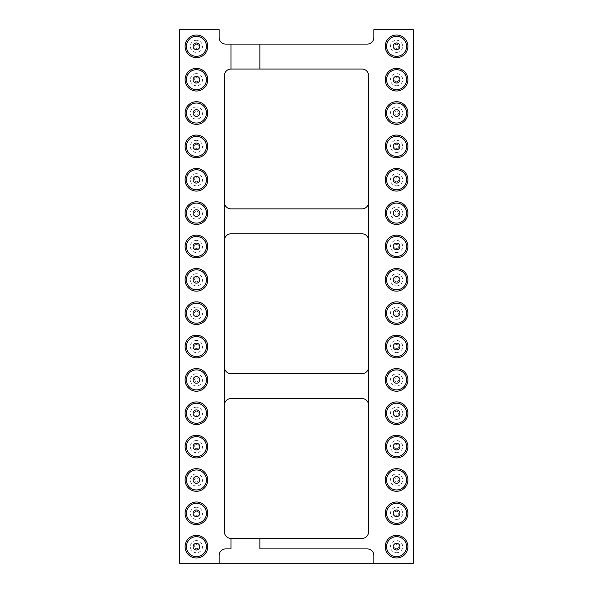 <?xml version="1.0" encoding="UTF-8"?>
<svg xmlns="http://www.w3.org/2000/svg" width="593" height="593" viewBox="0 0 593 593"><rect width="100%" height="100%" fill="white"/><g stroke="black" fill="none" stroke-linecap="round" stroke-linejoin="round"><path stroke-width="0.44" stroke-dasharray="2.96 2.22" d="M179.753 29.65L179.753 563.35L413.247 563.35L413.247 29.65L373.849 29.65L373.849 37.529A6.567 6.567 0 0 1 367.282 44.097L225.718 44.097A6.567 6.567 0 0 1 219.151 37.529L219.151 29.65L179.753 29.65M368.594 367.067A6.567 6.567 0 0 1 362.034 373.634L230.966 373.634A6.567 6.567 0 0 1 224.406 367.067L224.406 240.38A6.567 6.567 0 0 1 230.966 233.812L362.034 233.812A6.567 6.567 0 0 1 368.594 240.38L368.594 531.832A6.567 6.567 0 0 1 362.034 538.4L230.966 538.4A6.567 6.567 0 0 1 224.406 531.832L224.406 405.145A6.567 6.567 0 0 1 230.966 398.585L362.034 398.585A6.567 6.567 0 0 1 368.594 405.145M224.406 202.295L224.406 75.615A6.567 6.567 0 0 1 230.966 69.047L362.034 69.047A6.567 6.567 0 0 1 368.594 75.615L368.594 202.295A6.567 6.567 0 0 1 362.034 208.862L230.966 208.862A6.567 6.567 0 0 1 224.406 202.295L224.406 240.38M196.431 135.078A11.319 11.319 0 0 1 206.238 152.06A11.319 11.319 0 0 1 186.625 152.06A11.319 11.319 0 0 1 196.431 135.078M196.431 168.434A11.319 11.319 0 0 1 206.238 185.416A11.319 11.319 0 0 1 186.625 185.416A11.319 11.319 0 0 1 196.431 168.434M196.431 201.79A11.319 11.319 0 0 1 206.238 218.773A11.319 11.319 0 0 1 186.625 218.773A11.319 11.319 0 0 1 196.431 201.79M196.431 301.859A11.319 11.319 0 0 1 206.238 318.841A11.319 11.319 0 0 1 186.625 318.841A11.319 11.319 0 0 1 196.431 301.859M196.431 235.147A11.319 11.319 0 0 1 206.238 252.129A11.319 11.319 0 0 1 186.625 252.129A11.319 11.319 0 0 1 196.431 235.147M196.431 268.503A11.319 11.319 0 0 1 206.238 285.485A11.319 11.319 0 0 1 186.625 285.485A11.319 11.319 0 0 1 196.431 268.503M196.431 435.284A11.319 11.319 0 0 1 206.238 452.266A11.319 11.319 0 0 1 186.625 452.266A11.319 11.319 0 0 1 196.431 435.284M196.431 368.572A11.319 11.319 0 0 1 206.238 385.554A11.319 11.319 0 0 1 186.625 385.554A11.319 11.319 0 0 1 196.431 368.572M196.431 401.928A11.319 11.319 0 0 1 206.238 418.91A11.319 11.319 0 0 1 186.625 418.91A11.319 11.319 0 0 1 196.431 401.928M196.431 335.215A11.319 11.319 0 0 1 206.238 352.198A11.319 11.319 0 0 1 186.625 352.198A11.319 11.319 0 0 1 196.431 335.215M196.431 101.722A11.319 11.319 0 0 1 206.238 118.704A11.319 11.319 0 0 1 186.625 118.704A11.319 11.319 0 0 1 196.431 101.722M196.431 468.64A11.319 11.319 0 0 1 206.238 485.623A11.319 11.319 0 0 1 186.625 485.623A11.319 11.319 0 0 1 196.431 468.64M196.431 68.365A11.319 11.319 0 0 1 206.238 85.348A11.319 11.319 0 0 1 186.625 85.348A11.319 11.319 0 0 1 196.431 68.365M196.431 35.009A11.319 11.319 0 0 1 206.238 51.991A11.319 11.319 0 0 1 186.625 51.991A11.319 11.319 0 0 1 196.431 35.009M196.431 501.997A11.319 11.319 0 0 1 206.238 518.979A11.319 11.319 0 0 1 186.625 518.979A11.319 11.319 0 0 1 196.431 501.997M196.431 535.353A11.319 11.319 0 0 1 206.238 552.335A11.319 11.319 0 0 1 186.625 552.335A11.319 11.319 0 0 1 196.431 535.353M396.569 91.003A11.319 11.319 0 0 1 386.762 74.021A11.319 11.319 0 0 1 406.375 74.021A11.319 11.319 0 0 1 396.569 91.003M396.569 124.36A11.319 11.319 0 0 1 386.762 107.377A11.319 11.319 0 0 1 406.375 107.377A11.319 11.319 0 0 1 396.569 124.36M396.569 157.716A11.319 11.319 0 0 1 386.762 140.734A11.319 11.319 0 0 1 406.375 140.734A11.319 11.319 0 0 1 396.569 157.716M396.569 257.785A11.319 11.319 0 0 1 386.762 240.802A11.319 11.319 0 0 1 406.375 240.802A11.319 11.319 0 0 1 396.569 257.785M396.569 224.428A11.319 11.319 0 0 1 386.762 207.446A11.319 11.319 0 0 1 406.375 207.446A11.319 11.319 0 0 1 396.569 224.428M396.569 191.072A11.319 11.319 0 0 1 386.762 174.09A11.319 11.319 0 0 1 406.375 174.09A11.319 11.319 0 0 1 396.569 191.072M396.569 291.141A11.319 11.319 0 0 1 386.762 274.159A11.319 11.319 0 0 1 406.375 274.159A11.319 11.319 0 0 1 396.569 291.141M396.569 324.497A11.319 11.319 0 0 1 386.762 307.515A11.319 11.319 0 0 1 406.375 307.515A11.319 11.319 0 0 1 396.569 324.497M396.569 557.991A11.319 11.319 0 0 1 386.762 541.009A11.319 11.319 0 0 1 406.375 541.009A11.319 11.319 0 0 1 396.569 557.991M396.569 524.635A11.319 11.319 0 0 1 386.762 507.652A11.319 11.319 0 0 1 406.375 507.652A11.319 11.319 0 0 1 396.569 524.635M396.569 457.922A11.319 11.319 0 0 1 386.762 440.94A11.319 11.319 0 0 1 406.375 440.94A11.319 11.319 0 0 1 396.569 457.922M396.569 491.278A11.319 11.319 0 0 1 386.762 474.296A11.319 11.319 0 0 1 406.375 474.296A11.319 11.319 0 0 1 396.569 491.278M396.569 391.21A11.319 11.319 0 0 1 386.762 374.227A11.319 11.319 0 0 1 406.375 374.227A11.319 11.319 0 0 1 396.569 391.21M396.569 424.566A11.319 11.319 0 0 1 386.762 407.584A11.319 11.319 0 0 1 406.375 407.584A11.319 11.319 0 0 1 396.569 424.566M396.569 357.853A11.319 11.319 0 0 1 386.762 340.871A11.319 11.319 0 0 1 406.375 340.871A11.319 11.319 0 0 1 396.569 357.853M396.569 57.647A11.319 11.319 0 0 1 386.762 40.665A11.319 11.319 0 0 1 406.375 40.665A11.319 11.319 0 0 1 396.569 57.647M219.151 563.35L219.151 555.471A6.567 6.567 0 0 1 225.718 548.903L230.966 548.903L230.966 538.4M259.86 538.4L259.86 548.903L367.282 548.903A6.567 6.567 0 0 1 373.849 555.471L373.849 563.35M196.431 236.459A10.007 10.007 0 0 0 187.766 251.469A10.007 10.007 0 0 0 205.096 251.469A10.007 10.007 0 0 0 196.431 236.459A10.007 10.007 0 0 0 187.766 251.469A10.007 10.007 0 0 0 205.096 251.469A10.007 10.007 0 0 0 196.431 236.459M196.431 269.815A10.007 10.007 0 0 0 187.766 284.825A10.007 10.007 0 0 0 205.096 284.825A10.007 10.007 0 0 0 196.431 269.815A10.007 10.007 0 0 0 187.766 284.825A10.007 10.007 0 0 0 205.096 284.825A10.007 10.007 0 0 0 196.431 269.815M196.431 303.171A10.007 10.007 0 0 0 187.766 318.182A10.007 10.007 0 0 0 205.096 318.182A10.007 10.007 0 0 0 196.431 303.171A10.007 10.007 0 0 0 187.766 318.182A10.007 10.007 0 0 0 205.096 318.182A10.007 10.007 0 0 0 196.431 303.171M196.431 369.884A10.007 10.007 0 0 0 187.766 384.894A10.007 10.007 0 0 0 205.096 384.894A10.007 10.007 0 0 0 196.431 369.884A10.007 10.007 0 0 0 187.766 384.894A10.007 10.007 0 0 0 205.096 384.894A10.007 10.007 0 0 0 196.431 369.884M196.431 336.527A10.007 10.007 0 0 0 187.766 351.538A10.007 10.007 0 0 0 205.096 351.538A10.007 10.007 0 0 0 196.431 336.527A10.007 10.007 0 0 0 187.766 351.538A10.007 10.007 0 0 0 205.096 351.538A10.007 10.007 0 0 0 196.431 336.527M368.594 240.38L368.594 202.295M224.406 367.067L224.406 405.145M196.431 403.24A10.007 10.007 0 0 0 187.766 418.25A10.007 10.007 0 0 0 205.096 418.25A10.007 10.007 0 0 0 196.431 403.24A10.007 10.007 0 0 0 187.766 418.25A10.007 10.007 0 0 0 205.096 418.25A10.007 10.007 0 0 0 196.431 403.24M396.569 256.472A10.007 10.007 0 0 0 405.234 241.462A10.007 10.007 0 0 0 387.904 241.462A10.007 10.007 0 0 0 396.569 256.472A10.007 10.007 0 0 0 405.234 241.462A10.007 10.007 0 0 0 387.904 241.462A10.007 10.007 0 0 0 396.569 256.472M396.569 423.254A10.007 10.007 0 0 0 405.234 408.243A10.007 10.007 0 0 0 387.904 408.243A10.007 10.007 0 0 0 396.569 423.254A10.007 10.007 0 0 0 405.234 408.243A10.007 10.007 0 0 0 387.904 408.243A10.007 10.007 0 0 0 396.569 423.254M396.569 489.966A10.007 10.007 0 0 0 405.234 474.956A10.007 10.007 0 0 0 387.904 474.956A10.007 10.007 0 0 0 396.569 489.966A10.007 10.007 0 0 0 405.234 474.956A10.007 10.007 0 0 0 387.904 474.956A10.007 10.007 0 0 0 396.569 489.966M396.569 456.61A10.007 10.007 0 0 0 405.234 441.6A10.007 10.007 0 0 0 387.904 441.6A10.007 10.007 0 0 0 396.569 456.61A10.007 10.007 0 0 0 405.234 441.6A10.007 10.007 0 0 0 387.904 441.6A10.007 10.007 0 0 0 396.569 456.61M396.569 389.897A10.007 10.007 0 0 0 405.234 374.887A10.007 10.007 0 0 0 387.904 374.887A10.007 10.007 0 0 0 396.569 389.897A10.007 10.007 0 0 0 405.234 374.887A10.007 10.007 0 0 0 387.904 374.887A10.007 10.007 0 0 0 396.569 389.897M396.569 289.829A10.007 10.007 0 0 0 405.234 274.818A10.007 10.007 0 0 0 387.904 274.818A10.007 10.007 0 0 0 396.569 289.829A10.007 10.007 0 0 0 405.234 274.818A10.007 10.007 0 0 0 387.904 274.818A10.007 10.007 0 0 0 396.569 289.829M396.569 323.185A10.007 10.007 0 0 0 405.234 308.175A10.007 10.007 0 0 0 387.904 308.175A10.007 10.007 0 0 0 396.569 323.185A10.007 10.007 0 0 0 405.234 308.175A10.007 10.007 0 0 0 387.904 308.175A10.007 10.007 0 0 0 396.569 323.185M396.569 356.541A10.007 10.007 0 0 0 405.234 341.531A10.007 10.007 0 0 0 387.904 341.531A10.007 10.007 0 0 0 396.569 356.541A10.007 10.007 0 0 0 405.234 341.531A10.007 10.007 0 0 0 387.904 341.531A10.007 10.007 0 0 0 396.569 356.541M196.431 469.952A10.007 10.007 0 0 0 187.766 484.963A10.007 10.007 0 0 0 205.096 484.963A10.007 10.007 0 0 0 196.431 469.952A10.007 10.007 0 0 0 187.766 484.963A10.007 10.007 0 0 0 205.096 484.963A10.007 10.007 0 0 0 196.431 469.952M196.431 503.309A10.007 10.007 0 0 0 187.766 518.319A10.007 10.007 0 0 0 205.096 518.319A10.007 10.007 0 0 0 196.431 503.309A10.007 10.007 0 0 0 187.766 518.319A10.007 10.007 0 0 0 205.096 518.319A10.007 10.007 0 0 0 196.431 503.309M196.431 536.665A10.007 10.007 0 0 0 187.766 551.675A10.007 10.007 0 0 0 205.096 551.675A10.007 10.007 0 0 0 196.431 536.665A10.007 10.007 0 0 0 187.766 551.675A10.007 10.007 0 0 0 205.096 551.675A10.007 10.007 0 0 0 196.431 536.665M196.431 436.596A10.007 10.007 0 0 0 187.766 451.607A10.007 10.007 0 0 0 205.096 451.607A10.007 10.007 0 0 0 196.431 436.596A10.007 10.007 0 0 0 187.766 451.607A10.007 10.007 0 0 0 205.096 451.607A10.007 10.007 0 0 0 196.431 436.596M396.569 189.76A10.007 10.007 0 0 0 405.234 174.75A10.007 10.007 0 0 0 387.904 174.75A10.007 10.007 0 0 0 396.569 189.76A10.007 10.007 0 0 0 405.234 174.75A10.007 10.007 0 0 0 387.904 174.75A10.007 10.007 0 0 0 396.569 189.76M396.569 223.116A10.007 10.007 0 0 0 405.234 208.106A10.007 10.007 0 0 0 387.904 208.106A10.007 10.007 0 0 0 396.569 223.116A10.007 10.007 0 0 0 405.234 208.106A10.007 10.007 0 0 0 387.904 208.106A10.007 10.007 0 0 0 396.569 223.116M396.569 89.691A10.007 10.007 0 0 0 405.234 74.681A10.007 10.007 0 0 0 387.904 74.681A10.007 10.007 0 0 0 396.569 89.691A10.007 10.007 0 0 0 405.234 74.681A10.007 10.007 0 0 0 387.904 74.681A10.007 10.007 0 0 0 396.569 89.691M396.569 123.047A10.007 10.007 0 0 0 405.234 108.037A10.007 10.007 0 0 0 387.904 108.037A10.007 10.007 0 0 0 396.569 123.047A10.007 10.007 0 0 0 405.234 108.037A10.007 10.007 0 0 0 387.904 108.037A10.007 10.007 0 0 0 396.569 123.047M396.569 156.404A10.007 10.007 0 0 0 405.234 141.393A10.007 10.007 0 0 0 387.904 141.393A10.007 10.007 0 0 0 396.569 156.404A10.007 10.007 0 0 0 405.234 141.393A10.007 10.007 0 0 0 387.904 141.393A10.007 10.007 0 0 0 396.569 156.404M196.431 136.39A10.007 10.007 0 0 0 187.766 151.4A10.007 10.007 0 0 0 205.096 151.4A10.007 10.007 0 0 0 196.431 136.39A10.007 10.007 0 0 0 187.766 151.4A10.007 10.007 0 0 0 205.096 151.4A10.007 10.007 0 0 0 196.431 136.39M196.431 169.746A10.007 10.007 0 0 0 187.766 184.757A10.007 10.007 0 0 0 205.096 184.757A10.007 10.007 0 0 0 196.431 169.746A10.007 10.007 0 0 0 187.766 184.757A10.007 10.007 0 0 0 205.096 184.757A10.007 10.007 0 0 0 196.431 169.746M196.431 103.034A10.007 10.007 0 0 0 187.766 118.044A10.007 10.007 0 0 0 205.096 118.044A10.007 10.007 0 0 0 196.431 103.034A10.007 10.007 0 0 0 187.766 118.044A10.007 10.007 0 0 0 205.096 118.044A10.007 10.007 0 0 0 196.431 103.034M196.431 69.677A10.007 10.007 0 0 0 187.766 84.688A10.007 10.007 0 0 0 205.096 84.688A10.007 10.007 0 0 0 196.431 69.677A10.007 10.007 0 0 0 187.766 84.688A10.007 10.007 0 0 0 205.096 84.688A10.007 10.007 0 0 0 196.431 69.677M196.431 203.102A10.007 10.007 0 0 0 187.766 218.113A10.007 10.007 0 0 0 205.096 218.113A10.007 10.007 0 0 0 196.431 203.102A10.007 10.007 0 0 0 187.766 218.113A10.007 10.007 0 0 0 205.096 218.113A10.007 10.007 0 0 0 196.431 203.102M396.569 556.679A10.007 10.007 0 0 0 405.234 541.668A10.007 10.007 0 0 0 387.904 541.668A10.007 10.007 0 0 0 396.569 556.679A10.007 10.007 0 0 0 405.234 541.668A10.007 10.007 0 0 0 387.904 541.668A10.007 10.007 0 0 0 396.569 556.679M396.569 523.322A10.007 10.007 0 0 0 405.234 508.312A10.007 10.007 0 0 0 387.904 508.312A10.007 10.007 0 0 0 396.569 523.322A10.007 10.007 0 0 0 405.234 508.312A10.007 10.007 0 0 0 387.904 508.312A10.007 10.007 0 0 0 396.569 523.322M196.431 36.321A10.007 10.007 0 0 0 187.766 51.332A10.007 10.007 0 0 0 205.096 51.332A10.007 10.007 0 0 0 196.431 36.321A10.007 10.007 0 0 0 187.766 51.332A10.007 10.007 0 0 0 205.096 51.332A10.007 10.007 0 0 0 196.431 36.321M396.569 56.335A10.007 10.007 0 0 0 405.234 41.325A10.007 10.007 0 0 0 387.904 41.325A10.007 10.007 0 0 0 396.569 56.335A10.007 10.007 0 0 0 405.234 41.325A10.007 10.007 0 0 0 387.904 41.325A10.007 10.007 0 0 0 396.569 56.335M230.966 44.097L230.966 69.047M259.86 69.047L259.86 44.097M196.431 240.395A6.071 6.071 0 0 0 191.176 249.497A6.071 6.071 0 0 0 201.687 249.497A6.071 6.071 0 0 0 196.431 240.395M196.431 273.751A6.071 6.071 0 0 0 191.176 282.854A6.071 6.071 0 0 0 201.687 282.854A6.071 6.071 0 0 0 196.431 273.751M196.431 307.107A6.071 6.071 0 0 0 191.176 316.21A6.071 6.071 0 0 0 201.687 316.21A6.071 6.071 0 0 0 196.431 307.107M196.431 373.82A6.071 6.071 0 0 0 191.176 382.922A6.071 6.071 0 0 0 201.687 382.922A6.071 6.071 0 0 0 196.431 373.82M196.431 340.464A6.071 6.071 0 0 0 191.176 349.566A6.071 6.071 0 0 0 201.687 349.566A6.071 6.071 0 0 0 196.431 340.464M196.431 407.176A6.071 6.071 0 0 0 191.176 416.279A6.071 6.071 0 0 0 201.687 416.279A6.071 6.071 0 0 0 196.431 407.176M396.569 252.536A6.071 6.071 0 0 0 401.824 243.434A6.071 6.071 0 0 0 391.313 243.434A6.071 6.071 0 0 0 396.569 252.536M396.569 419.318A6.071 6.071 0 0 0 401.824 410.215A6.071 6.071 0 0 0 391.313 410.215A6.071 6.071 0 0 0 396.569 419.318M396.569 486.03A6.071 6.071 0 0 0 401.824 476.928A6.071 6.071 0 0 0 391.313 476.928A6.071 6.071 0 0 0 396.569 486.03M396.569 452.674A6.071 6.071 0 0 0 401.824 443.571A6.071 6.071 0 0 0 391.313 443.571A6.071 6.071 0 0 0 396.569 452.674M396.569 385.961A6.071 6.071 0 0 0 401.824 376.859A6.071 6.071 0 0 0 391.313 376.859A6.071 6.071 0 0 0 396.569 385.961M396.569 285.893A6.071 6.071 0 0 0 401.824 276.79A6.071 6.071 0 0 0 391.313 276.79A6.071 6.071 0 0 0 396.569 285.893M396.569 319.249A6.071 6.071 0 0 0 401.824 310.146A6.071 6.071 0 0 0 391.313 310.146A6.071 6.071 0 0 0 396.569 319.249M396.569 352.605A6.071 6.071 0 0 0 401.824 343.503A6.071 6.071 0 0 0 391.313 343.503A6.071 6.071 0 0 0 396.569 352.605M196.431 473.889A6.071 6.071 0 0 0 191.176 482.991A6.071 6.071 0 0 0 201.687 482.991A6.071 6.071 0 0 0 196.431 473.889M196.431 507.245A6.071 6.071 0 0 0 191.176 516.347A6.071 6.071 0 0 0 201.687 516.347A6.071 6.071 0 0 0 196.431 507.245M196.431 540.601A6.071 6.071 0 0 0 191.176 549.704A6.071 6.071 0 0 0 201.687 549.704A6.071 6.071 0 0 0 196.431 540.601M196.431 440.532A6.071 6.071 0 0 0 191.176 449.635A6.071 6.071 0 0 0 201.687 449.635A6.071 6.071 0 0 0 196.431 440.532M396.569 185.824A6.071 6.071 0 0 0 401.824 176.721A6.071 6.071 0 0 0 391.313 176.721A6.071 6.071 0 0 0 396.569 185.824M396.569 219.18A6.071 6.071 0 0 0 401.824 210.078A6.071 6.071 0 0 0 391.313 210.078A6.071 6.071 0 0 0 396.569 219.18M396.569 85.755A6.071 6.071 0 0 0 401.824 76.653A6.071 6.071 0 0 0 391.313 76.653A6.071 6.071 0 0 0 396.569 85.755M396.569 119.111A6.071 6.071 0 0 0 401.824 110.009A6.071 6.071 0 0 0 391.313 110.009A6.071 6.071 0 0 0 396.569 119.111M396.569 152.468A6.071 6.071 0 0 0 401.824 143.365A6.071 6.071 0 0 0 391.313 143.365A6.071 6.071 0 0 0 396.569 152.468M196.431 140.326A6.071 6.071 0 0 0 191.176 149.429A6.071 6.071 0 0 0 201.687 149.429A6.071 6.071 0 0 0 196.431 140.326M196.431 173.682A6.071 6.071 0 0 0 191.176 182.785A6.071 6.071 0 0 0 201.687 182.785A6.071 6.071 0 0 0 196.431 173.682M196.431 106.97A6.071 6.071 0 0 0 191.176 116.072A6.071 6.071 0 0 0 201.687 116.072A6.071 6.071 0 0 0 196.431 106.97M196.431 73.614A6.071 6.071 0 0 0 191.176 82.716A6.071 6.071 0 0 0 201.687 82.716A6.071 6.071 0 0 0 196.431 73.614M196.431 207.039A6.071 6.071 0 0 0 191.176 216.141A6.071 6.071 0 0 0 201.687 216.141A6.071 6.071 0 0 0 196.431 207.039M396.569 552.743A6.071 6.071 0 0 0 401.824 543.64A6.071 6.071 0 0 0 391.313 543.64A6.071 6.071 0 0 0 396.569 552.743M396.569 519.386A6.071 6.071 0 0 0 401.824 510.284A6.071 6.071 0 0 0 391.313 510.284A6.071 6.071 0 0 0 396.569 519.386M196.431 40.257A6.071 6.071 0 0 0 191.176 49.36A6.071 6.071 0 0 0 201.687 49.36A6.071 6.071 0 0 0 196.431 40.257M396.569 52.399A6.071 6.071 0 0 0 401.824 43.296A6.071 6.071 0 0 0 391.313 43.296A6.071 6.071 0 0 0 396.569 52.399M196.431 243.13A3.336 3.336 0 0 0 193.54 248.133A3.336 3.336 0 0 0 199.322 248.133A3.336 3.336 0 0 0 196.431 243.13A3.336 3.336 0 0 0 193.54 248.133A3.336 3.336 0 0 0 199.322 248.133A3.336 3.336 0 0 0 196.431 243.13M196.431 276.486A3.336 3.336 0 0 0 193.54 281.49A3.336 3.336 0 0 0 199.322 281.49A3.336 3.336 0 0 0 196.431 276.486A3.336 3.336 0 0 0 193.54 281.49A3.336 3.336 0 0 0 199.322 281.49A3.336 3.336 0 0 0 196.431 276.486M196.431 309.842A3.336 3.336 0 0 0 193.54 314.846A3.336 3.336 0 0 0 199.322 314.846A3.336 3.336 0 0 0 196.431 309.842A3.336 3.336 0 0 0 193.54 314.846A3.336 3.336 0 0 0 199.322 314.846A3.336 3.336 0 0 0 196.431 309.842M196.431 376.555A3.336 3.336 0 0 0 193.54 381.558A3.336 3.336 0 0 0 199.322 381.558A3.336 3.336 0 0 0 196.431 376.555A3.336 3.336 0 0 0 193.54 381.558A3.336 3.336 0 0 0 199.322 381.558A3.336 3.336 0 0 0 196.431 376.555M196.431 343.199A3.336 3.336 0 0 0 193.54 348.202A3.336 3.336 0 0 0 199.322 348.202A3.336 3.336 0 0 0 196.431 343.199A3.336 3.336 0 0 0 193.54 348.202A3.336 3.336 0 0 0 199.322 348.202A3.336 3.336 0 0 0 196.431 343.199M196.431 409.911A3.336 3.336 0 0 0 193.54 414.915A3.336 3.336 0 0 0 199.322 414.915A3.336 3.336 0 0 0 196.431 409.911A3.336 3.336 0 0 0 193.54 414.915A3.336 3.336 0 0 0 199.322 414.915A3.336 3.336 0 0 0 196.431 409.911M396.569 249.801A3.336 3.336 0 0 0 399.46 244.798A3.336 3.336 0 0 0 393.678 244.798A3.336 3.336 0 0 0 396.569 249.801A3.336 3.336 0 0 0 399.46 244.798A3.336 3.336 0 0 0 393.678 244.798A3.336 3.336 0 0 0 396.569 249.801M396.569 416.582A3.336 3.336 0 0 0 399.46 411.579A3.336 3.336 0 0 0 393.678 411.579A3.336 3.336 0 0 0 396.569 416.582A3.336 3.336 0 0 0 399.46 411.579A3.336 3.336 0 0 0 393.678 411.579A3.336 3.336 0 0 0 396.569 416.582M396.569 483.295A3.336 3.336 0 0 0 399.46 478.292A3.336 3.336 0 0 0 393.678 478.292A3.336 3.336 0 0 0 396.569 483.295A3.336 3.336 0 0 0 399.46 478.292A3.336 3.336 0 0 0 393.678 478.292A3.336 3.336 0 0 0 396.569 483.295M396.569 449.939A3.336 3.336 0 0 0 399.46 444.935A3.336 3.336 0 0 0 393.678 444.935A3.336 3.336 0 0 0 396.569 449.939A3.336 3.336 0 0 0 399.46 444.935A3.336 3.336 0 0 0 393.678 444.935A3.336 3.336 0 0 0 396.569 449.939M396.569 383.226A3.336 3.336 0 0 0 399.46 378.223A3.336 3.336 0 0 0 393.678 378.223A3.336 3.336 0 0 0 396.569 383.226A3.336 3.336 0 0 0 399.46 378.223A3.336 3.336 0 0 0 393.678 378.223A3.336 3.336 0 0 0 396.569 383.226M396.569 283.157A3.336 3.336 0 0 0 399.46 278.154A3.336 3.336 0 0 0 393.678 278.154A3.336 3.336 0 0 0 396.569 283.157A3.336 3.336 0 0 0 399.46 278.154A3.336 3.336 0 0 0 393.678 278.154A3.336 3.336 0 0 0 396.569 283.157M396.569 316.514A3.336 3.336 0 0 0 399.46 311.51A3.336 3.336 0 0 0 393.678 311.51A3.336 3.336 0 0 0 396.569 316.514A3.336 3.336 0 0 0 399.46 311.51A3.336 3.336 0 0 0 393.678 311.51A3.336 3.336 0 0 0 396.569 316.514M396.569 349.87A3.336 3.336 0 0 0 399.46 344.867A3.336 3.336 0 0 0 393.678 344.867A3.336 3.336 0 0 0 396.569 349.87A3.336 3.336 0 0 0 399.46 344.867A3.336 3.336 0 0 0 393.678 344.867A3.336 3.336 0 0 0 396.569 349.87M196.431 476.624A3.336 3.336 0 0 0 193.54 481.627A3.336 3.336 0 0 0 199.322 481.627A3.336 3.336 0 0 0 196.431 476.624A3.336 3.336 0 0 0 193.54 481.627A3.336 3.336 0 0 0 199.322 481.627A3.336 3.336 0 0 0 196.431 476.624M196.431 509.98A3.336 3.336 0 0 0 193.54 514.983A3.336 3.336 0 0 0 199.322 514.983A3.336 3.336 0 0 0 196.431 509.98A3.336 3.336 0 0 0 193.54 514.983A3.336 3.336 0 0 0 199.322 514.983A3.336 3.336 0 0 0 196.431 509.98M196.431 543.336A3.336 3.336 0 0 0 193.54 548.34A3.336 3.336 0 0 0 199.322 548.34A3.336 3.336 0 0 0 196.431 543.336A3.336 3.336 0 0 0 193.54 548.34A3.336 3.336 0 0 0 199.322 548.34A3.336 3.336 0 0 0 196.431 543.336M196.431 443.267A3.336 3.336 0 0 0 193.54 448.271A3.336 3.336 0 0 0 199.322 448.271A3.336 3.336 0 0 0 196.431 443.267A3.336 3.336 0 0 0 193.54 448.271A3.336 3.336 0 0 0 199.322 448.271A3.336 3.336 0 0 0 196.431 443.267M396.569 183.089A3.336 3.336 0 0 0 399.46 178.085A3.336 3.336 0 0 0 393.678 178.085A3.336 3.336 0 0 0 396.569 183.089A3.336 3.336 0 0 0 399.46 178.085A3.336 3.336 0 0 0 393.678 178.085A3.336 3.336 0 0 0 396.569 183.089M396.569 216.445A3.336 3.336 0 0 0 399.46 211.442A3.336 3.336 0 0 0 393.678 211.442A3.336 3.336 0 0 0 396.569 216.445A3.336 3.336 0 0 0 399.46 211.442A3.336 3.336 0 0 0 393.678 211.442A3.336 3.336 0 0 0 396.569 216.445M396.569 83.02A3.336 3.336 0 0 0 399.46 78.017A3.336 3.336 0 0 0 393.678 78.017A3.336 3.336 0 0 0 396.569 83.02A3.336 3.336 0 0 0 399.46 78.017A3.336 3.336 0 0 0 393.678 78.017A3.336 3.336 0 0 0 396.569 83.02M396.569 116.376A3.336 3.336 0 0 0 399.46 111.373A3.336 3.336 0 0 0 393.678 111.373A3.336 3.336 0 0 0 396.569 116.376A3.336 3.336 0 0 0 399.46 111.373A3.336 3.336 0 0 0 393.678 111.373A3.336 3.336 0 0 0 396.569 116.376M396.569 149.732A3.336 3.336 0 0 0 399.46 144.729A3.336 3.336 0 0 0 393.678 144.729A3.336 3.336 0 0 0 396.569 149.732A3.336 3.336 0 0 0 399.46 144.729A3.336 3.336 0 0 0 393.678 144.729A3.336 3.336 0 0 0 396.569 149.732M196.431 143.061A3.336 3.336 0 0 0 193.54 148.065A3.336 3.336 0 0 0 199.322 148.065A3.336 3.336 0 0 0 196.431 143.061A3.336 3.336 0 0 0 193.54 148.065A3.336 3.336 0 0 0 199.322 148.065A3.336 3.336 0 0 0 196.431 143.061M196.431 176.417A3.336 3.336 0 0 0 193.54 181.421A3.336 3.336 0 0 0 199.322 181.421A3.336 3.336 0 0 0 196.431 176.417A3.336 3.336 0 0 0 193.54 181.421A3.336 3.336 0 0 0 199.322 181.421A3.336 3.336 0 0 0 196.431 176.417M196.431 109.705A3.336 3.336 0 0 0 193.54 114.708A3.336 3.336 0 0 0 199.322 114.708A3.336 3.336 0 0 0 196.431 109.705A3.336 3.336 0 0 0 193.54 114.708A3.336 3.336 0 0 0 199.322 114.708A3.336 3.336 0 0 0 196.431 109.705M196.431 76.349A3.336 3.336 0 0 0 193.54 81.352A3.336 3.336 0 0 0 199.322 81.352A3.336 3.336 0 0 0 196.431 76.349A3.336 3.336 0 0 0 193.54 81.352A3.336 3.336 0 0 0 199.322 81.352A3.336 3.336 0 0 0 196.431 76.349M196.431 209.774A3.336 3.336 0 0 0 193.54 214.777A3.336 3.336 0 0 0 199.322 214.777A3.336 3.336 0 0 0 196.431 209.774A3.336 3.336 0 0 0 193.54 214.777A3.336 3.336 0 0 0 199.322 214.777A3.336 3.336 0 0 0 196.431 209.774M396.569 550.007A3.336 3.336 0 0 0 399.46 545.004A3.336 3.336 0 0 0 393.678 545.004A3.336 3.336 0 0 0 396.569 550.007A3.336 3.336 0 0 0 399.46 545.004A3.336 3.336 0 0 0 393.678 545.004A3.336 3.336 0 0 0 396.569 550.007M396.569 516.651A3.336 3.336 0 0 0 399.46 511.648A3.336 3.336 0 0 0 393.678 511.648A3.336 3.336 0 0 0 396.569 516.651A3.336 3.336 0 0 0 399.46 511.648A3.336 3.336 0 0 0 393.678 511.648A3.336 3.336 0 0 0 396.569 516.651M196.431 42.992A3.336 3.336 0 0 0 193.54 47.996A3.336 3.336 0 0 0 199.322 47.996A3.336 3.336 0 0 0 196.431 42.992A3.336 3.336 0 0 0 193.54 47.996A3.336 3.336 0 0 0 199.322 47.996A3.336 3.336 0 0 0 196.431 42.992M396.569 49.664A3.336 3.336 0 0 0 399.46 44.66A3.336 3.336 0 0 0 393.678 44.66A3.336 3.336 0 0 0 396.569 49.664A3.336 3.336 0 0 0 399.46 44.66A3.336 3.336 0 0 0 393.678 44.66A3.336 3.336 0 0 0 396.569 49.664M196.431 149.732A3.336 3.336 0 0 1 193.54 144.729A3.336 3.336 0 0 1 199.322 144.729A3.336 3.336 0 0 1 196.431 149.732M196.431 183.089A3.336 3.336 0 0 1 193.54 178.085A3.336 3.336 0 0 1 199.322 178.085A3.336 3.336 0 0 1 196.431 183.089M196.431 216.445A3.336 3.336 0 0 1 193.54 211.442A3.336 3.336 0 0 1 199.322 211.442A3.336 3.336 0 0 1 196.431 216.445M196.431 316.514A3.336 3.336 0 0 1 193.54 311.51A3.336 3.336 0 0 1 199.322 311.51A3.336 3.336 0 0 1 196.431 316.514M196.431 249.801A3.336 3.336 0 0 1 193.54 244.798A3.336 3.336 0 0 1 199.322 244.798A3.336 3.336 0 0 1 196.431 249.801M196.431 283.157A3.336 3.336 0 0 1 193.54 278.154A3.336 3.336 0 0 1 199.322 278.154A3.336 3.336 0 0 1 196.431 283.157M196.431 449.939A3.336 3.336 0 0 1 193.54 444.935A3.336 3.336 0 0 1 199.322 444.935A3.336 3.336 0 0 1 196.431 449.939M196.431 383.226A3.336 3.336 0 0 1 193.54 378.223A3.336 3.336 0 0 1 199.322 378.223A3.336 3.336 0 0 1 196.431 383.226M196.431 416.582A3.336 3.336 0 0 1 193.54 411.579A3.336 3.336 0 0 1 199.322 411.579A3.336 3.336 0 0 1 196.431 416.582M196.431 349.87A3.336 3.336 0 0 1 193.54 344.867A3.336 3.336 0 0 1 199.322 344.867A3.336 3.336 0 0 1 196.431 349.87M196.431 116.376A3.336 3.336 0 0 1 193.54 111.373A3.336 3.336 0 0 1 199.322 111.373A3.336 3.336 0 0 1 196.431 116.376M196.431 483.295A3.336 3.336 0 0 1 193.54 478.292A3.336 3.336 0 0 1 199.322 478.292A3.336 3.336 0 0 1 196.431 483.295M196.431 83.02A3.336 3.336 0 0 1 193.54 78.017A3.336 3.336 0 0 1 199.322 78.017A3.336 3.336 0 0 1 196.431 83.02M196.431 49.664A3.336 3.336 0 0 1 193.54 44.66A3.336 3.336 0 0 1 199.322 44.66A3.336 3.336 0 0 1 196.431 49.664M196.431 516.651A3.336 3.336 0 0 1 193.54 511.648A3.336 3.336 0 0 1 199.322 511.648A3.336 3.336 0 0 1 196.431 516.651M196.431 550.007A3.336 3.336 0 0 1 193.54 545.004A3.336 3.336 0 0 1 199.322 545.004A3.336 3.336 0 0 1 196.431 550.007M396.569 76.349A3.336 3.336 0 0 1 399.46 81.352A3.336 3.336 0 0 1 393.678 81.352A3.336 3.336 0 0 1 396.569 76.349M396.569 109.705A3.336 3.336 0 0 1 399.46 114.708A3.336 3.336 0 0 1 393.678 114.708A3.336 3.336 0 0 1 396.569 109.705M396.569 143.061A3.336 3.336 0 0 1 399.46 148.065A3.336 3.336 0 0 1 393.678 148.065A3.336 3.336 0 0 1 396.569 143.061M396.569 243.13A3.336 3.336 0 0 1 399.46 248.133A3.336 3.336 0 0 1 393.678 248.133A3.336 3.336 0 0 1 396.569 243.13M396.569 209.774A3.336 3.336 0 0 1 399.46 214.777A3.336 3.336 0 0 1 393.678 214.777A3.336 3.336 0 0 1 396.569 209.774M396.569 176.417A3.336 3.336 0 0 1 399.46 181.421A3.336 3.336 0 0 1 393.678 181.421A3.336 3.336 0 0 1 396.569 176.417M396.569 276.486A3.336 3.336 0 0 1 399.46 281.49A3.336 3.336 0 0 1 393.678 281.49A3.336 3.336 0 0 1 396.569 276.486M396.569 309.842A3.336 3.336 0 0 1 399.46 314.846A3.336 3.336 0 0 1 393.678 314.846A3.336 3.336 0 0 1 396.569 309.842M396.569 543.336A3.336 3.336 0 0 1 399.46 548.34A3.336 3.336 0 0 1 393.678 548.34A3.336 3.336 0 0 1 396.569 543.336M396.569 509.98A3.336 3.336 0 0 1 399.46 514.983A3.336 3.336 0 0 1 393.678 514.983A3.336 3.336 0 0 1 396.569 509.98M396.569 443.267A3.336 3.336 0 0 1 399.46 448.271A3.336 3.336 0 0 1 393.678 448.271A3.336 3.336 0 0 1 396.569 443.267M396.569 476.624A3.336 3.336 0 0 1 399.46 481.627A3.336 3.336 0 0 1 393.678 481.627A3.336 3.336 0 0 1 396.569 476.624M396.569 376.555A3.336 3.336 0 0 1 399.46 381.558A3.336 3.336 0 0 1 393.678 381.558A3.336 3.336 0 0 1 396.569 376.555M396.569 409.911A3.336 3.336 0 0 1 399.46 414.915A3.336 3.336 0 0 1 393.678 414.915A3.336 3.336 0 0 1 396.569 409.911M396.569 343.199A3.336 3.336 0 0 1 399.46 348.202A3.336 3.336 0 0 1 393.678 348.202A3.336 3.336 0 0 1 396.569 343.199M396.569 42.992A3.336 3.336 0 0 1 399.46 47.996A3.336 3.336 0 0 1 393.678 47.996A3.336 3.336 0 0 1 396.569 42.992M196.431 244.442A2.024 2.024 0 0 0 194.682 247.474A2.024 2.024 0 0 0 198.181 247.474A2.024 2.024 0 0 0 196.431 244.442M196.431 277.798A2.024 2.024 0 0 0 194.682 280.83A2.024 2.024 0 0 0 198.181 280.83A2.024 2.024 0 0 0 196.431 277.798M196.431 311.155A2.024 2.024 0 0 0 194.682 314.186A2.024 2.024 0 0 0 198.181 314.186A2.024 2.024 0 0 0 196.431 311.155M196.431 377.867A2.024 2.024 0 0 0 194.682 380.899A2.024 2.024 0 0 0 198.181 380.899A2.024 2.024 0 0 0 196.431 377.867M196.431 344.511A2.024 2.024 0 0 0 194.682 347.542A2.024 2.024 0 0 0 198.181 347.542A2.024 2.024 0 0 0 196.431 344.511M196.431 411.223A2.024 2.024 0 0 0 194.682 414.255A2.024 2.024 0 0 0 198.181 414.255A2.024 2.024 0 0 0 196.431 411.223M396.569 248.489A2.024 2.024 0 0 0 398.318 245.458A2.024 2.024 0 0 0 394.819 245.458A2.024 2.024 0 0 0 396.569 248.489M396.569 415.27A2.024 2.024 0 0 0 398.318 412.239A2.024 2.024 0 0 0 394.819 412.239A2.024 2.024 0 0 0 396.569 415.27M396.569 481.983A2.024 2.024 0 0 0 398.318 478.951A2.024 2.024 0 0 0 394.819 478.951A2.024 2.024 0 0 0 396.569 481.983M396.569 448.627A2.024 2.024 0 0 0 398.318 445.595A2.024 2.024 0 0 0 394.819 445.595A2.024 2.024 0 0 0 396.569 448.627M396.569 381.914A2.024 2.024 0 0 0 398.318 378.883A2.024 2.024 0 0 0 394.819 378.883A2.024 2.024 0 0 0 396.569 381.914M396.569 281.845A2.024 2.024 0 0 0 398.318 278.814A2.024 2.024 0 0 0 394.819 278.814A2.024 2.024 0 0 0 396.569 281.845M396.569 315.202A2.024 2.024 0 0 0 398.318 312.17A2.024 2.024 0 0 0 394.819 312.17A2.024 2.024 0 0 0 396.569 315.202M396.569 348.558A2.024 2.024 0 0 0 398.318 345.526A2.024 2.024 0 0 0 394.819 345.526A2.024 2.024 0 0 0 396.569 348.558M196.431 477.936A2.024 2.024 0 0 0 194.682 480.967A2.024 2.024 0 0 0 198.181 480.967A2.024 2.024 0 0 0 196.431 477.936M196.431 511.292A2.024 2.024 0 0 0 194.682 514.324A2.024 2.024 0 0 0 198.181 514.324A2.024 2.024 0 0 0 196.431 511.292M196.431 544.648A2.024 2.024 0 0 0 194.682 547.68A2.024 2.024 0 0 0 198.181 547.68A2.024 2.024 0 0 0 196.431 544.648M196.431 444.58A2.024 2.024 0 0 0 194.682 447.611A2.024 2.024 0 0 0 198.181 447.611A2.024 2.024 0 0 0 196.431 444.58M396.569 181.777A2.024 2.024 0 0 0 398.318 178.745A2.024 2.024 0 0 0 394.819 178.745A2.024 2.024 0 0 0 396.569 181.777M396.569 215.133A2.024 2.024 0 0 0 398.318 212.101A2.024 2.024 0 0 0 394.819 212.101A2.024 2.024 0 0 0 396.569 215.133M396.569 81.708A2.024 2.024 0 0 0 398.318 78.676A2.024 2.024 0 0 0 394.819 78.676A2.024 2.024 0 0 0 396.569 81.708M396.569 115.064A2.024 2.024 0 0 0 398.318 112.033A2.024 2.024 0 0 0 394.819 112.033A2.024 2.024 0 0 0 396.569 115.064M396.569 148.42A2.024 2.024 0 0 0 398.318 145.389A2.024 2.024 0 0 0 394.819 145.389A2.024 2.024 0 0 0 396.569 148.42M196.431 144.373A2.024 2.024 0 0 0 194.682 147.405A2.024 2.024 0 0 0 198.181 147.405A2.024 2.024 0 0 0 196.431 144.373M196.431 177.73A2.024 2.024 0 0 0 194.682 180.761A2.024 2.024 0 0 0 198.181 180.761A2.024 2.024 0 0 0 196.431 177.73M196.431 111.017A2.024 2.024 0 0 0 194.682 114.049A2.024 2.024 0 0 0 198.181 114.049A2.024 2.024 0 0 0 196.431 111.017M196.431 77.661A2.024 2.024 0 0 0 194.682 80.692A2.024 2.024 0 0 0 198.181 80.692A2.024 2.024 0 0 0 196.431 77.661M196.431 211.086A2.024 2.024 0 0 0 194.682 214.117A2.024 2.024 0 0 0 198.181 214.117A2.024 2.024 0 0 0 196.431 211.086M396.569 548.695A2.024 2.024 0 0 0 398.318 545.664A2.024 2.024 0 0 0 394.819 545.664A2.024 2.024 0 0 0 396.569 548.695M396.569 515.339A2.024 2.024 0 0 0 398.318 512.308A2.024 2.024 0 0 0 394.819 512.308A2.024 2.024 0 0 0 396.569 515.339M196.431 44.305A2.024 2.024 0 0 0 194.682 47.336A2.024 2.024 0 0 0 198.181 47.336A2.024 2.024 0 0 0 196.431 44.305M396.569 48.352A2.024 2.024 0 0 0 398.318 45.32A2.024 2.024 0 0 0 394.819 45.32A2.024 2.024 0 0 0 396.569 48.352"/><path stroke-width="0.89" d="M230.966 69.047L230.966 44.097L225.718 44.097A6.567 6.567 0 0 1 219.151 37.529L219.151 29.65L179.753 29.65L179.753 563.35L219.151 563.35L219.151 555.471A6.567 6.567 0 0 1 225.718 548.903L230.966 548.903L230.966 538.4A6.567 6.567 0 0 1 224.406 531.832L224.406 75.615A6.567 6.567 0 0 1 230.966 69.047L259.86 69.047L259.86 44.097L367.282 44.097A6.567 6.567 0 0 0 373.849 37.529L373.849 29.65L413.247 29.65L413.247 563.35L219.151 563.35M259.86 69.047L362.034 69.047A6.567 6.567 0 0 1 368.594 75.615L368.594 531.832A6.567 6.567 0 0 1 362.034 538.4L259.86 538.4L259.86 548.903L367.282 548.903A6.567 6.567 0 0 1 373.849 555.471L373.849 563.35M259.86 538.4L230.966 538.4M230.966 44.097L259.86 44.097M368.594 367.067A6.567 6.567 0 0 1 362.034 373.634L230.966 373.634A6.567 6.567 0 0 1 224.406 367.067M224.406 240.38A6.567 6.567 0 0 1 230.966 233.812L362.034 233.812A6.567 6.567 0 0 1 368.594 240.38M224.406 405.145A6.567 6.567 0 0 1 230.966 398.585L362.034 398.585A6.567 6.567 0 0 1 368.594 405.145M368.594 202.295A6.567 6.567 0 0 1 362.034 208.862L230.966 208.862A6.567 6.567 0 0 1 224.406 202.295M196.431 135.078A11.319 11.319 0 0 0 186.625 152.06A11.319 11.319 0 0 0 206.238 152.06A11.319 11.319 0 0 0 196.431 135.078M196.431 168.434A11.319 11.319 0 0 0 186.625 185.416A11.319 11.319 0 0 0 206.238 185.416A11.319 11.319 0 0 0 196.431 168.434M196.431 201.79A11.319 11.319 0 0 0 186.625 218.773A11.319 11.319 0 0 0 206.238 218.773A11.319 11.319 0 0 0 196.431 201.79M196.431 301.859A11.319 11.319 0 0 0 186.625 318.841A11.319 11.319 0 0 0 206.238 318.841A11.319 11.319 0 0 0 196.431 301.859M196.431 235.147A11.319 11.319 0 0 0 186.625 252.129A11.319 11.319 0 0 0 206.238 252.129A11.319 11.319 0 0 0 196.431 235.147M196.431 268.503A11.319 11.319 0 0 0 186.625 285.485A11.319 11.319 0 0 0 206.238 285.485A11.319 11.319 0 0 0 196.431 268.503M196.431 435.284A11.319 11.319 0 0 0 186.625 452.266A11.319 11.319 0 0 0 206.238 452.266A11.319 11.319 0 0 0 196.431 435.284M196.431 368.572A11.319 11.319 0 0 0 186.625 385.554A11.319 11.319 0 0 0 206.238 385.554A11.319 11.319 0 0 0 196.431 368.572M196.431 401.928A11.319 11.319 0 0 0 186.625 418.91A11.319 11.319 0 0 0 206.238 418.91A11.319 11.319 0 0 0 196.431 401.928M196.431 335.215A11.319 11.319 0 0 0 186.625 352.198A11.319 11.319 0 0 0 206.238 352.198A11.319 11.319 0 0 0 196.431 335.215M196.431 101.722A11.319 11.319 0 0 0 186.625 118.704A11.319 11.319 0 0 0 206.238 118.704A11.319 11.319 0 0 0 196.431 101.722M196.431 468.64A11.319 11.319 0 0 0 186.625 485.623A11.319 11.319 0 0 0 206.238 485.623A11.319 11.319 0 0 0 196.431 468.64M196.431 68.365A11.319 11.319 0 0 0 186.625 85.348A11.319 11.319 0 0 0 206.238 85.348A11.319 11.319 0 0 0 196.431 68.365M196.431 35.009A11.319 11.319 0 0 0 186.625 51.991A11.319 11.319 0 0 0 206.238 51.991A11.319 11.319 0 0 0 196.431 35.009M196.431 501.997A11.319 11.319 0 0 0 186.625 518.979A11.319 11.319 0 0 0 206.238 518.979A11.319 11.319 0 0 0 196.431 501.997M196.431 535.353A11.319 11.319 0 0 0 186.625 552.335A11.319 11.319 0 0 0 206.238 552.335A11.319 11.319 0 0 0 196.431 535.353M396.569 91.003A11.319 11.319 0 0 0 406.375 74.021A11.319 11.319 0 0 0 386.762 74.021A11.319 11.319 0 0 0 396.569 91.003M396.569 124.36A11.319 11.319 0 0 0 406.375 107.377A11.319 11.319 0 0 0 386.762 107.377A11.319 11.319 0 0 0 396.569 124.36M396.569 157.716A11.319 11.319 0 0 0 406.375 140.734A11.319 11.319 0 0 0 386.762 140.734A11.319 11.319 0 0 0 396.569 157.716M396.569 257.785A11.319 11.319 0 0 0 406.375 240.802A11.319 11.319 0 0 0 386.762 240.802A11.319 11.319 0 0 0 396.569 257.785M396.569 224.428A11.319 11.319 0 0 0 406.375 207.446A11.319 11.319 0 0 0 386.762 207.446A11.319 11.319 0 0 0 396.569 224.428M396.569 191.072A11.319 11.319 0 0 0 406.375 174.09A11.319 11.319 0 0 0 386.762 174.09A11.319 11.319 0 0 0 396.569 191.072M396.569 291.141A11.319 11.319 0 0 0 406.375 274.159A11.319 11.319 0 0 0 386.762 274.159A11.319 11.319 0 0 0 396.569 291.141M396.569 324.497A11.319 11.319 0 0 0 406.375 307.515A11.319 11.319 0 0 0 386.762 307.515A11.319 11.319 0 0 0 396.569 324.497M396.569 557.991A11.319 11.319 0 0 0 406.375 541.009A11.319 11.319 0 0 0 386.762 541.009A11.319 11.319 0 0 0 396.569 557.991M396.569 524.635A11.319 11.319 0 0 0 406.375 507.652A11.319 11.319 0 0 0 386.762 507.652A11.319 11.319 0 0 0 396.569 524.635M396.569 457.922A11.319 11.319 0 0 0 406.375 440.94A11.319 11.319 0 0 0 386.762 440.94A11.319 11.319 0 0 0 396.569 457.922M396.569 491.278A11.319 11.319 0 0 0 406.375 474.296A11.319 11.319 0 0 0 386.762 474.296A11.319 11.319 0 0 0 396.569 491.278M396.569 391.21A11.319 11.319 0 0 0 406.375 374.227A11.319 11.319 0 0 0 386.762 374.227A11.319 11.319 0 0 0 396.569 391.21M396.569 424.566A11.319 11.319 0 0 0 406.375 407.584A11.319 11.319 0 0 0 386.762 407.584A11.319 11.319 0 0 0 396.569 424.566M396.569 357.853A11.319 11.319 0 0 0 406.375 340.871A11.319 11.319 0 0 0 386.762 340.871A11.319 11.319 0 0 0 396.569 357.853M396.569 57.647A11.319 11.319 0 0 0 406.375 40.665A11.319 11.319 0 0 0 386.762 40.665A11.319 11.319 0 0 0 396.569 57.647M196.431 156.404A10.007 10.007 0 0 1 187.766 141.393A10.007 10.007 0 0 1 205.096 141.393A10.007 10.007 0 0 1 196.431 156.404M196.431 189.76A10.007 10.007 0 0 1 187.766 174.75A10.007 10.007 0 0 1 205.096 174.75A10.007 10.007 0 0 1 196.431 189.76M196.431 223.116A10.007 10.007 0 0 1 187.766 208.106A10.007 10.007 0 0 1 205.096 208.106A10.007 10.007 0 0 1 196.431 223.116M196.431 323.185A10.007 10.007 0 0 1 187.766 308.175A10.007 10.007 0 0 1 205.096 308.175A10.007 10.007 0 0 1 196.431 323.185M196.431 256.472A10.007 10.007 0 0 1 187.766 241.462A10.007 10.007 0 0 1 205.096 241.462A10.007 10.007 0 0 1 196.431 256.472M196.431 289.829A10.007 10.007 0 0 1 187.766 274.818A10.007 10.007 0 0 1 205.096 274.818A10.007 10.007 0 0 1 196.431 289.829M196.431 456.61A10.007 10.007 0 0 1 187.766 441.6A10.007 10.007 0 0 1 205.096 441.6A10.007 10.007 0 0 1 196.431 456.61M196.431 389.897A10.007 10.007 0 0 1 187.766 374.887A10.007 10.007 0 0 1 205.096 374.887A10.007 10.007 0 0 1 196.431 389.897M196.431 423.254A10.007 10.007 0 0 1 187.766 408.243A10.007 10.007 0 0 1 205.096 408.243A10.007 10.007 0 0 1 196.431 423.254M196.431 356.541A10.007 10.007 0 0 1 187.766 341.531A10.007 10.007 0 0 1 205.096 341.531A10.007 10.007 0 0 1 196.431 356.541M196.431 123.047A10.007 10.007 0 0 1 187.766 108.037A10.007 10.007 0 0 1 205.096 108.037A10.007 10.007 0 0 1 196.431 123.047M196.431 489.966A10.007 10.007 0 0 1 187.766 474.956A10.007 10.007 0 0 1 205.096 474.956A10.007 10.007 0 0 1 196.431 489.966M196.431 89.691A10.007 10.007 0 0 1 187.766 74.681A10.007 10.007 0 0 1 205.096 74.681A10.007 10.007 0 0 1 196.431 89.691M196.431 56.335A10.007 10.007 0 0 1 187.766 41.325A10.007 10.007 0 0 1 205.096 41.325A10.007 10.007 0 0 1 196.431 56.335M196.431 523.322A10.007 10.007 0 0 1 187.766 508.312A10.007 10.007 0 0 1 205.096 508.312A10.007 10.007 0 0 1 196.431 523.322M196.431 556.679A10.007 10.007 0 0 1 187.766 541.668A10.007 10.007 0 0 1 205.096 541.668A10.007 10.007 0 0 1 196.431 556.679M396.569 69.677A10.007 10.007 0 0 1 405.234 84.688A10.007 10.007 0 0 1 387.904 84.688A10.007 10.007 0 0 1 396.569 69.677M396.569 103.034A10.007 10.007 0 0 1 405.234 118.044A10.007 10.007 0 0 1 387.904 118.044A10.007 10.007 0 0 1 396.569 103.034M396.569 136.39A10.007 10.007 0 0 1 405.234 151.4A10.007 10.007 0 0 1 387.904 151.4A10.007 10.007 0 0 1 396.569 136.39M396.569 236.459A10.007 10.007 0 0 1 405.234 251.469A10.007 10.007 0 0 1 387.904 251.469A10.007 10.007 0 0 1 396.569 236.459M396.569 203.102A10.007 10.007 0 0 1 405.234 218.113A10.007 10.007 0 0 1 387.904 218.113A10.007 10.007 0 0 1 396.569 203.102M396.569 169.746A10.007 10.007 0 0 1 405.234 184.757A10.007 10.007 0 0 1 387.904 184.757A10.007 10.007 0 0 1 396.569 169.746M396.569 269.815A10.007 10.007 0 0 1 405.234 284.825A10.007 10.007 0 0 1 387.904 284.825A10.007 10.007 0 0 1 396.569 269.815M396.569 303.171A10.007 10.007 0 0 1 405.234 318.182A10.007 10.007 0 0 1 387.904 318.182A10.007 10.007 0 0 1 396.569 303.171M396.569 536.665A10.007 10.007 0 0 1 405.234 551.675A10.007 10.007 0 0 1 387.904 551.675A10.007 10.007 0 0 1 396.569 536.665M396.569 503.309A10.007 10.007 0 0 1 405.234 518.319A10.007 10.007 0 0 1 387.904 518.319A10.007 10.007 0 0 1 396.569 503.309M396.569 436.596A10.007 10.007 0 0 1 405.234 451.607A10.007 10.007 0 0 1 387.904 451.607A10.007 10.007 0 0 1 396.569 436.596M396.569 469.952A10.007 10.007 0 0 1 405.234 484.963A10.007 10.007 0 0 1 387.904 484.963A10.007 10.007 0 0 1 396.569 469.952M396.569 369.884A10.007 10.007 0 0 1 405.234 384.894A10.007 10.007 0 0 1 387.904 384.894A10.007 10.007 0 0 1 396.569 369.884M396.569 403.24A10.007 10.007 0 0 1 405.234 418.25A10.007 10.007 0 0 1 387.904 418.25A10.007 10.007 0 0 1 396.569 403.24M396.569 336.527A10.007 10.007 0 0 1 405.234 351.538A10.007 10.007 0 0 1 387.904 351.538A10.007 10.007 0 0 1 396.569 336.527M396.569 36.321A10.007 10.007 0 0 1 405.234 51.332A10.007 10.007 0 0 1 387.904 51.332A10.007 10.007 0 0 1 396.569 36.321M196.431 149.732A3.336 3.336 0 0 1 193.54 144.729A3.336 3.336 0 0 1 199.322 144.729A3.336 3.336 0 0 1 196.431 149.732M196.431 183.089A3.336 3.336 0 0 1 193.54 178.085A3.336 3.336 0 0 1 199.322 178.085A3.336 3.336 0 0 1 196.431 183.089M196.431 216.445A3.336 3.336 0 0 1 193.54 211.442A3.336 3.336 0 0 1 199.322 211.442A3.336 3.336 0 0 1 196.431 216.445M196.431 316.514A3.336 3.336 0 0 1 193.54 311.51A3.336 3.336 0 0 1 199.322 311.51A3.336 3.336 0 0 1 196.431 316.514M196.431 249.801A3.336 3.336 0 0 1 193.54 244.798A3.336 3.336 0 0 1 199.322 244.798A3.336 3.336 0 0 1 196.431 249.801M196.431 283.157A3.336 3.336 0 0 1 193.54 278.154A3.336 3.336 0 0 1 199.322 278.154A3.336 3.336 0 0 1 196.431 283.157M196.431 449.939A3.336 3.336 0 0 1 193.54 444.935A3.336 3.336 0 0 1 199.322 444.935A3.336 3.336 0 0 1 196.431 449.939M196.431 383.226A3.336 3.336 0 0 1 193.54 378.223A3.336 3.336 0 0 1 199.322 378.223A3.336 3.336 0 0 1 196.431 383.226M196.431 416.582A3.336 3.336 0 0 1 193.54 411.579A3.336 3.336 0 0 1 199.322 411.579A3.336 3.336 0 0 1 196.431 416.582M196.431 349.87A3.336 3.336 0 0 1 193.54 344.867A3.336 3.336 0 0 1 199.322 344.867A3.336 3.336 0 0 1 196.431 349.87M196.431 116.376A3.336 3.336 0 0 1 193.54 111.373A3.336 3.336 0 0 1 199.322 111.373A3.336 3.336 0 0 1 196.431 116.376M196.431 483.295A3.336 3.336 0 0 1 193.54 478.292A3.336 3.336 0 0 1 199.322 478.292A3.336 3.336 0 0 1 196.431 483.295M196.431 83.02A3.336 3.336 0 0 1 193.54 78.017A3.336 3.336 0 0 1 199.322 78.017A3.336 3.336 0 0 1 196.431 83.02M196.431 49.664A3.336 3.336 0 0 1 193.54 44.66A3.336 3.336 0 0 1 199.322 44.66A3.336 3.336 0 0 1 196.431 49.664M196.431 516.651A3.336 3.336 0 0 1 193.54 511.648A3.336 3.336 0 0 1 199.322 511.648A3.336 3.336 0 0 1 196.431 516.651M196.431 550.007A3.336 3.336 0 0 1 193.54 545.004A3.336 3.336 0 0 1 199.322 545.004A3.336 3.336 0 0 1 196.431 550.007M396.569 76.349A3.336 3.336 0 0 1 399.46 81.352A3.336 3.336 0 0 1 393.678 81.352A3.336 3.336 0 0 1 396.569 76.349M396.569 109.705A3.336 3.336 0 0 1 399.46 114.708A3.336 3.336 0 0 1 393.678 114.708A3.336 3.336 0 0 1 396.569 109.705M396.569 143.061A3.336 3.336 0 0 1 399.46 148.065A3.336 3.336 0 0 1 393.678 148.065A3.336 3.336 0 0 1 396.569 143.061M396.569 243.13A3.336 3.336 0 0 1 399.46 248.133A3.336 3.336 0 0 1 393.678 248.133A3.336 3.336 0 0 1 396.569 243.13M396.569 209.774A3.336 3.336 0 0 1 399.46 214.777A3.336 3.336 0 0 1 393.678 214.777A3.336 3.336 0 0 1 396.569 209.774M396.569 176.417A3.336 3.336 0 0 1 399.46 181.421A3.336 3.336 0 0 1 393.678 181.421A3.336 3.336 0 0 1 396.569 176.417M396.569 276.486A3.336 3.336 0 0 1 399.46 281.49A3.336 3.336 0 0 1 393.678 281.49A3.336 3.336 0 0 1 396.569 276.486M396.569 309.842A3.336 3.336 0 0 1 399.46 314.846A3.336 3.336 0 0 1 393.678 314.846A3.336 3.336 0 0 1 396.569 309.842M396.569 543.336A3.336 3.336 0 0 1 399.46 548.34A3.336 3.336 0 0 1 393.678 548.34A3.336 3.336 0 0 1 396.569 543.336M396.569 509.98A3.336 3.336 0 0 1 399.46 514.983A3.336 3.336 0 0 1 393.678 514.983A3.336 3.336 0 0 1 396.569 509.98M396.569 443.267A3.336 3.336 0 0 1 399.46 448.271A3.336 3.336 0 0 1 393.678 448.271A3.336 3.336 0 0 1 396.569 443.267M396.569 476.624A3.336 3.336 0 0 1 399.46 481.627A3.336 3.336 0 0 1 393.678 481.627A3.336 3.336 0 0 1 396.569 476.624M396.569 376.555A3.336 3.336 0 0 1 399.46 381.558A3.336 3.336 0 0 1 393.678 381.558A3.336 3.336 0 0 1 396.569 376.555M396.569 409.911A3.336 3.336 0 0 1 399.46 414.915A3.336 3.336 0 0 1 393.678 414.915A3.336 3.336 0 0 1 396.569 409.911M396.569 343.199A3.336 3.336 0 0 1 399.46 348.202A3.336 3.336 0 0 1 393.678 348.202A3.336 3.336 0 0 1 396.569 343.199M396.569 42.992A3.336 3.336 0 0 1 399.46 47.996A3.336 3.336 0 0 1 393.678 47.996A3.336 3.336 0 0 1 396.569 42.992"/></g></svg>

